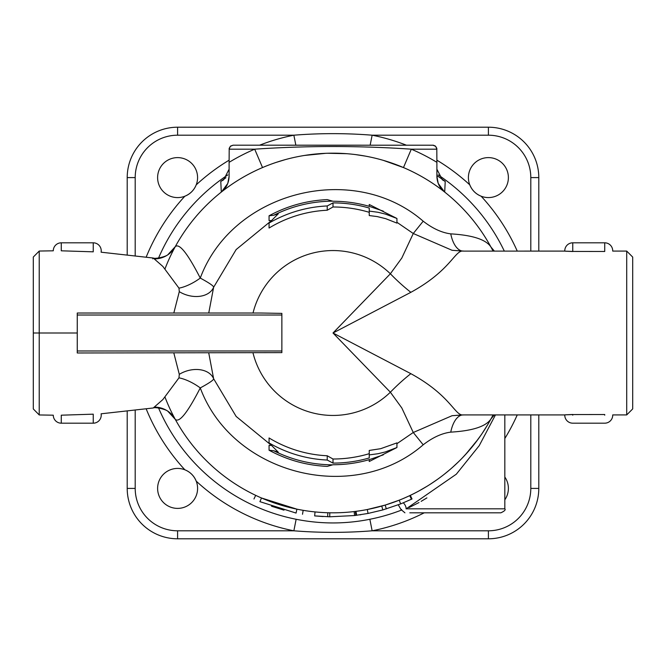 <?xml version="1.0" encoding="UTF-8"?>
<svg xmlns="http://www.w3.org/2000/svg" width="666" height="666" viewBox="0 0 666 666"><rect width="100%" height="100%" fill="white"/><g stroke="black" fill="none" stroke-linecap="round" stroke-linejoin="round"><path stroke-width="1" d="M632.7 369.605L632.7 296.395M517.249 251.082A201.64 201.64 0 0 0 481.127 196.204A19.98 19.98 0 0 1 488.411 157.609A19.98 19.98 0 0 1 508.041 181.294A19.98 19.98 0 0 1 481.127 196.204C475.799 194.014 472.019 190.243 469.796 184.873A201.64 201.64 0 0 0 436.896 160.19M504.828 477.023A19.98 19.98 0 0 1 504.828 499.791M146.179 408.866A201.64 201.64 0 0 0 184.873 469.796A19.98 19.98 0 0 1 177.589 508.391A19.98 19.98 0 0 1 157.959 484.706A19.98 19.98 0 0 1 184.873 469.796C190.201 471.986 193.981 475.757 196.204 481.127A201.64 201.64 0 0 0 293.864 530.802C319.955 532.875 346.045 532.875 372.136 530.802A201.64 201.64 0 0 0 424.225 512.82M229.104 160.19A201.64 201.64 0 0 0 196.204 184.873A19.98 19.98 0 0 1 157.609 177.589A19.98 19.98 0 0 1 181.294 157.959A19.98 19.98 0 0 1 196.204 184.873C194.014 190.201 190.243 193.981 184.873 196.204A201.64 201.64 0 0 0 146.179 257.134M370.154 145.188L372.136 135.198C346.045 133.125 319.955 133.125 293.864 135.198A201.64 201.64 0 0 0 259.623 145.188M127.206 411.072L127.206 488.411A50.383 50.383 0 0 0 177.589 538.794L488.411 538.794A50.383 50.383 0 0 0 538.794 488.411L538.794 414.918L538.794 488.411L530.802 488.411A42.391 42.391 0 0 1 488.411 530.802L372.136 530.802L369.855 519.272C345.288 524.167 320.712 524.167 296.145 519.272L293.864 530.802L177.589 530.802A42.391 42.391 0 0 1 135.198 488.411L135.198 410.164M406.377 145.188A201.64 201.64 0 0 0 372.136 135.198L488.411 135.198A42.391 42.391 0 0 1 530.802 177.589L538.794 177.589L538.794 251.082L538.794 177.589A50.383 50.383 0 0 0 488.411 127.206L177.589 127.206A50.383 50.383 0 0 0 127.206 177.589L127.206 254.928M164.993 397.094A179.82 179.82 0 0 0 255.686 495.354A179.82 179.82 0 0 1 164.993 397.094M155.011 407.109A23.976 23.685 -28.7 0 1 175.266 419.347A179.82 179.82 0 0 0 259.474 497.102L261.505 497.993L259.474 497.102A179.82 179.82 0 0 0 299.067 509.59L303.172 510.331A179.82 179.82 0 0 0 329.803 512.795L329.728 516.791L314.652 515.9L323.168 516.55M409.74 495.621L411.421 499.25L400.674 503.904L382.825 509.931L368.048 513.444L354.603 515.542L355.819 515.392L355.319 511.43L354.129 511.571A179.82 179.82 0 0 0 355.977 511.346L359.449 510.864A179.82 179.82 0 0 0 367.291 509.523L385.181 505.086L399.2 500.191A179.82 179.82 0 0 0 401.839 499.125L401.781 499.15M408.824 496.053L403.654 498.359A179.82 179.82 0 0 0 406.526 497.102L402.447 498.867A179.82 179.82 0 0 0 406.526 497.102L406.526 497.102A179.82 179.82 0 0 0 490.925 418.997A27.972 25.641 -151.4 0 1 493.739 414.918M412.737 494.172A179.82 179.82 0 0 0 416.35 492.332L412.737 494.172M425.349 487.296L420.637 490.018A179.82 179.82 0 0 0 427.056 486.263L418.831 491.017M433.841 481.884A179.82 179.82 0 0 0 437.604 479.262L433.841 481.884M449.009 470.396L445.712 473.11A179.82 179.82 0 0 0 449.15 470.271L444.147 474.358M452.913 466.999A179.82 179.82 0 0 0 458.558 461.729L452.913 466.999M478.138 439.16L465.484 454.587A179.82 179.82 0 0 0 468.772 450.907L462.312 457.958M475.041 443.273A179.82 179.82 0 0 0 481.127 434.948L475.041 443.273M482.251 433.291A179.82 179.82 0 0 0 487.795 424.517L482.251 433.291M493.073 251.082A179.82 179.82 0 0 0 444.705 192.083L444.488 191.916A179.82 179.82 0 0 0 383.425 160.398L403.471 167.566A179.82 179.82 0 0 1 444.488 191.916C439.602 187.92 437.071 182.7 436.896 176.24L436.896 162.338L436.896 169.189L442.357 179.82L445.221 181.427L444.705 192.083M365.043 156.06A179.82 179.82 0 0 0 355.602 154.604L365.043 156.06M346.495 153.688A179.82 179.82 0 0 0 327.63 153.263L346.495 153.688M325.499 153.338A179.82 179.82 0 0 0 304.529 155.444L325.499 153.338M276.157 162.404L284.882 159.74A179.82 179.82 0 0 0 221.512 191.916L221.295 192.083A179.82 179.82 0 0 0 164.993 268.906A179.82 179.82 0 0 1 221.295 192.083L220.779 181.427L223.643 179.82L229.104 169.189L229.104 162.338L229.104 176.24C228.929 182.7 226.398 187.92 221.512 191.916L227.764 183.441M403.28 502.847A7.992 7.085 -110.6 0 1 406.202 508.824L456.318 474.192L479.229 445.646L495.454 414.918M426.906 497.893L421.145 501.348M418.981 502.555L409.099 507.534M400.674 503.904L399.2 500.191L402.447 498.867A179.82 179.82 0 0 1 399.2 500.191L400.691 499.592M493.081 414.918A179.82 179.82 0 0 1 410.314 495.354L414.169 493.456M452.164 467.665L458.233 462.038M489.052 422.344L490.975 418.897M437.162 479.578L430.785 483.907M400.757 499.567L396.337 501.298M504.828 414.918L504.828 508.824L406.202 508.824C399.275 509.765 399.275 509.765 406.202 508.824L406.069 508.841M401.615 509.448L400.99 509.523L398.293 504.828M409.798 512.82L500.832 512.82L409.798 512.82M327.689 516.741L327.805 512.745L329.803 512.795A179.82 179.82 0 0 1 259.474 497.102A179.82 179.82 0 0 0 299.067 509.59L296.886 509.157L299.067 509.59A179.82 179.82 0 0 0 319.205 512.287L319.755 512.329M356.01 511.338L355.977 511.346A179.82 179.82 0 0 1 354.129 511.571L355.977 511.346L356.685 515.284M360.464 510.714L363.844 510.156A179.82 179.82 0 0 0 367.291 509.523L368.048 513.444M324.866 512.637L323.493 512.57M323.476 512.57L323.46 512.57A179.82 179.82 0 0 0 323.643 512.579L319.056 512.279M323.201 512.554L322.477 512.512M304.953 145.188L361.039 145.188M432.9 145.188L435.722 146.362L436.896 149.184L411.305 149.184C359.049 145.638 306.843 145.638 254.695 149.184A199.8 199.8 0 0 0 229.104 162.338L229.204 148.293L230.611 146.062L233.1 145.188L433.35 145.213L435.389 146.062L436.796 148.293L436.896 162.338A199.8 199.8 0 0 0 411.305 149.184L403.471 167.566A179.82 179.82 0 0 1 444.488 191.916L438.245 183.441M233.1 145.188L230.278 146.362L229.104 149.184L254.695 149.184L262.529 167.566M229.104 169.189L229.104 176.24L227.805 183.316M438.186 183.308L436.896 176.24L436.896 171.154M436.896 169.189L436.896 176.24M369.247 206.252L369.247 204.495L396.936 218.473L385.356 214.069L378.055 212.279L369.247 211.097L369.247 208.05A130.103 130.103 0 0 0 333 202.897L327.231 205.952A127.181 127.181 0 0 0 269.064 223.06L278.296 213.786L273.743 215.235L269.064 215.784C287.221 205.952 306.61 200.566 327.231 199.609L333 201.257A131.743 131.743 0 0 1 369.247 206.335L383.291 211.139M269.064 215.784L269.064 220.654L271.054 220.588M369.247 204.495L369.247 206.335M396.936 218.473L396.936 223.11L385.689 218.673L377.139 216.567L369.247 215.559L369.247 208.05M269.064 223.06L269.064 228.038A122.902 122.902 0 0 1 327.231 210.231L333 206.993A126.007 126.007 0 0 1 369.247 212.321M333 202.897L333 206.993M327.231 205.952L327.231 210.231M208.749 313.02L213.628 287.271C213.794 286.055 209.349 282.992 200.266 278.072C187.604 253.396 179.271 242.924 175.266 246.653L168.09 254.47C166.733 256.493 155.203 259.232 153.247 258.025L162.862 266.442L178.979 288.153A23.976 8.666 148.9 0 0 200.266 278.072C232.459 191.383 353.471 160.581 423.193 221.195L413.27 233.508L401.806 258.042L390.368 273.784L333 333L410.855 292.324C451.756 269.921 454.845 249.409 463.686 251.107L564.776 251.099A7.992 7.992 0 0 1 572.76 242.815L572.76 250.807L572.76 242.815L604.728 242.815L604.728 251.473C615.026 251.049 615.026 251.049 604.728 251.473C615.026 251.049 615.026 251.049 604.728 251.473L572.76 251.432C562.462 251.049 562.462 251.074 572.76 251.515M369.247 459.748L369.247 461.505L396.936 447.527L385.356 451.931L378.055 453.721L369.247 454.903L369.247 457.95A130.103 130.103 0 0 1 333 463.103L327.231 460.048A127.181 127.181 0 0 1 269.064 442.94L278.296 452.214L273.743 450.765L269.064 450.216C287.221 460.048 306.61 465.434 327.231 466.391L333 464.743A131.743 131.743 0 0 0 369.247 459.665L383.291 454.861M269.064 450.216L269.064 445.346L271.054 445.412M396.936 447.527L396.936 442.89L380.644 448.701L369.247 450.441L369.247 457.95M269.064 442.94L269.064 437.962A122.902 122.902 0 0 0 327.231 455.769L333 459.007A126.007 126.007 0 0 0 369.247 453.679M333 463.103L333 459.007M327.231 460.048L327.231 455.769M462.903 414.893L452.048 415.717L413.27 432.492L423.193 444.805C353.471 505.419 232.459 474.617 200.266 387.928C209.349 383.008 213.794 379.945 213.628 378.729A23.976 16.925 -19.2 0 0 179.287 374.334L178.979 377.847L162.87 399.558L153.255 407.975C155.203 406.768 166.733 409.507 168.09 411.53L175.266 419.347C179.271 423.077 187.604 412.612 200.266 387.928A23.976 8.666 31.1 0 0 178.979 377.847M402.447 498.867A179.82 179.82 0 0 1 363.844 510.156L367.291 509.523M411.421 499.25L412.029 498.959L410.314 495.354M261.505 497.993L296.886 509.157L296.079 513.07C304.362 514.643 304.362 514.643 296.079 513.07C304.362 514.643 304.362 514.643 296.079 513.07L259.915 501.665C252.231 498.193 252.231 498.193 259.915 501.665C252.231 498.193 252.231 498.193 259.915 501.665L261.505 497.993M283.974 510.156L271.503 506.227M360.905 514.685L359.806 514.851M354.129 511.571L354.603 515.542L329.728 516.791M315.051 511.921L314.652 515.9M155.011 258.891A23.976 23.685 28.7 0 0 175.266 246.653A179.82 179.82 0 0 1 490.925 247.003A27.972 25.641 -28.6 0 0 493.739 251.082M152.73 258.833L153.247 258.025L101.107 252.198A7.992 7.992 0 0 0 93.24 242.815L93.24 250.807L93.24 242.815L61.272 242.815L61.272 250.807L61.272 242.815A7.992 7.992 0 0 0 53.28 250.807L39.227 251.049L33.3 257.043L33.3 408.957L39.227 414.951L39.227 251.049M178.979 288.153L179.287 291.666A23.976 16.925 -160.8 0 0 213.628 287.271L236.155 249.55L270.138 221.686M173.826 352.98L179.287 374.334M270.138 444.314L236.155 416.45L213.628 378.729L208.749 352.98M179.287 291.666L173.826 313.02M260.747 313.02L77.256 313.02L77.256 315.018L281.868 315.018L281.868 313.378L260.747 313.02M61.272 415.193L93.24 414.169C103.38 413.619 103.38 413.619 93.24 414.169C103.38 413.619 103.38 413.619 93.24 414.169L93.24 423.185L61.272 423.185L61.272 415.193L61.272 423.185A7.992 7.992 0 0 1 53.28 415.193L39.227 414.951M93.24 250.807L93.24 251.831C103.38 252.381 103.38 252.381 93.24 251.831C103.38 252.381 103.38 252.381 93.24 251.831L61.272 250.807M462.595 414.918A27.972 13.72 -90.4 0 0 450.757 432.134C472.627 430.835 486.013 426.456 490.925 418.997A179.82 179.82 0 0 1 406.526 497.102M494.355 251.082L490.925 247.003C486.013 239.544 472.627 235.165 450.757 233.866A27.972 13.72 -89.6 0 0 462.595 251.082M423.193 444.805C432.634 437.487 441.824 433.266 450.757 432.134M450.757 233.866C441.824 232.734 432.634 228.513 423.193 221.195M396.936 222.302L413.27 233.508L452.081 250.291L462.903 251.107M281.868 350.982L77.256 350.982L77.256 352.98L281.868 352.622L281.868 315.018M452.131 415.701L463.686 414.893C454.845 416.591 451.756 396.079 410.855 373.676A79.92 29.429 -46.2 0 0 390.368 392.216L401.806 407.958L413.261 432.492L396.936 443.698M572.76 415.193L572.76 414.568C562.462 414.951 562.462 414.926 572.76 414.485C562.462 414.926 562.462 414.951 572.76 414.568L604.728 414.527C615.026 414.951 615.026 414.951 604.728 414.527C615.026 414.951 615.026 414.951 604.728 414.527L604.728 415.193M604.728 250.807L604.728 242.815A7.992 7.992 0 0 1 612.712 251.082L626.706 251.082L626.706 414.918L612.712 414.918A7.992 7.992 0 0 1 604.728 423.185L572.76 423.185A7.992 7.992 0 0 1 564.776 414.918L463.286 414.918M410.855 373.676L333 333L390.368 392.216A82.442 82.442 0 0 1 253.013 352.98M410.855 292.324A79.92 29.429 46.2 0 1 390.368 273.784A82.442 82.442 0 0 0 253.013 313.02M295.846 145.188L293.864 135.198L177.589 135.198L177.589 127.206A50.383 50.383 0 0 0 127.206 177.589L135.198 177.589A42.391 42.391 0 0 1 177.589 135.198M538.794 177.589A50.383 50.383 0 0 0 488.411 127.206L177.589 127.206M135.198 488.411L127.206 488.411A50.383 50.383 0 0 0 177.589 538.794L488.411 538.794A50.383 50.383 0 0 0 538.794 488.411M626.706 414.918L632.7 408.924L632.7 257.076L626.706 251.082M77.256 350.982L77.256 315.018M323.643 512.579A179.82 179.82 0 0 0 359.449 510.864A179.82 179.82 0 0 1 323.643 512.579M530.802 177.589L530.802 251.082M530.802 414.918L530.802 488.411M504.828 438.511A201.64 201.64 0 0 0 517.249 414.918M135.198 255.836L135.198 177.589M438.17 174.9A189.877 189.877 0 0 1 504.304 251.082M296.145 519.272A189.877 189.877 0 0 1 158.55 407.975M299.067 509.59A179.82 179.82 0 0 0 319.205 512.287M175.266 419.347A179.82 179.82 0 0 0 259.474 497.102M490.925 247.003A179.82 179.82 0 0 0 175.266 246.653M225.982 177.714A188.595 188.595 0 0 0 220.779 181.427M445.221 181.427A188.595 188.595 0 0 0 436.896 175.599M158.55 258.025A189.877 189.877 0 0 1 227.83 174.9M401.182 510.214A189.877 189.877 0 0 1 369.855 519.272M331.909 201.174C311.488 201.398 292.099 206.085 273.743 215.235M331.909 464.826C311.488 464.602 292.099 459.915 273.743 450.765M385.181 505.086L386.338 508.907M381.743 506.085L382.825 509.931M33.3 333L77.256 333M488.411 135.198L488.411 127.206M177.589 538.794L177.589 530.802M488.411 538.794L488.411 530.802M572.76 251.432L572.76 250.807M153.247 407.975L101.107 413.802A7.992 7.992 0 0 1 93.24 423.185L93.24 415.193M400.99 509.523L404.928 512.82M504.828 508.824C505.844 509.798 504.512 511.13 500.832 512.82M253.971 498.959L255.686 495.354M303.172 510.331L302.506 514.269M494.355 414.918L490.925 418.997M452.131 250.299L463.295 251.082"/></g></svg>
